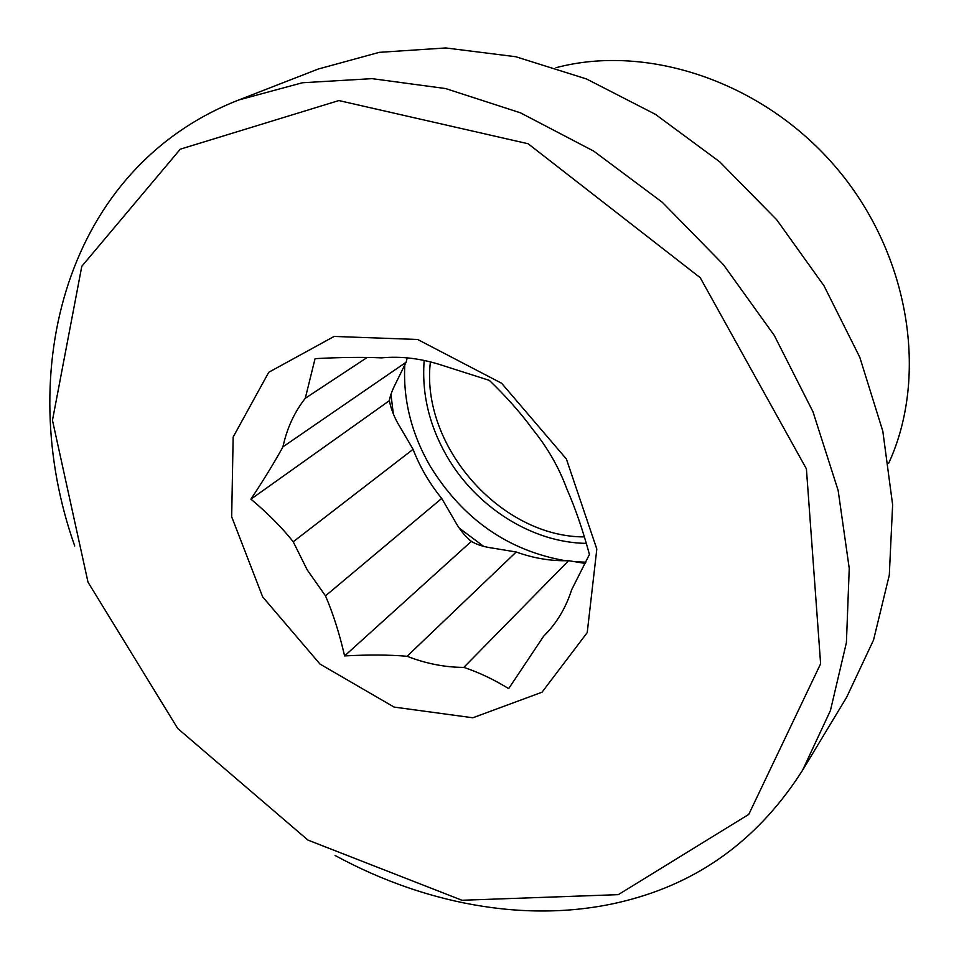 <?xml version="1.0" encoding="UTF-8"?>
<svg xmlns="http://www.w3.org/2000/svg" width="959" height="959" viewBox="0 0 959 959"><rect width="100%" height="100%" fill="white"/><g stroke="black" fill="none" stroke-linecap="round" stroke-linejoin="round"><path stroke-width="1.44" d="M381.682 357.863C362.466 357.036 340.265 357.299 315.067 358.654L305.274 398.285C294.305 412.322 286.861 428.505 282.953 446.846C274.562 462.118 263.893 479.56 250.934 499.159C267.777 513.245 281.874 527.45 293.226 541.775L307.204 569.874L325.485 595.863C332.965 613.137 339.33 633.144 344.605 655.92C368.22 654.649 389.054 654.757 407.107 656.268C426.036 663.652 444.94 667.356 463.808 667.392C478.841 672.379 493.801 679.463 508.666 688.622L543.645 636.213L546.786 632.988C557.97 620.976 566.254 606.591 571.636 589.809L589.437 554.458C582.736 529.764 575.22 507.946 566.877 489.006C558.965 467.489 547.481 447.481 532.437 428.997C520.677 412.897 506.316 396.69 489.354 380.375L441.883 365.223C421.181 358.474 401.114 356.017 381.682 357.863M262.682 596.906L231.682 516.805L233.145 437.064L268.748 372.284L334.116 336.441L417.656 339.486L501.617 383.252L566.385 459.013L596.822 549.075L587.22 632.628L542.027 692.206L472.823 717.776L394.101 707.083L319.994 664.06L262.682 596.906M407.107 656.268L516.218 552C533.636 558.294 551.101 561.195 568.603 560.679L463.808 667.392M568.603 560.679L585.278 563.448M543.645 636.213L549.783 629.631M430.411 361.879C420.294 445.611 500.634 537.124 584.391 536.908M407.239 357.875L406.101 362.226L396.463 381.862C392.363 389.822 390.001 396.091 389.366 400.682C391.176 409.805 394.784 418.663 400.203 427.27L413.077 449.327C419.922 467.045 429.464 483.42 441.727 498.428L454.458 520.257C459.241 529.128 464.863 536.141 471.313 541.296L471.432 541.379C476.647 544.652 483.911 546.93 493.226 548.2L516.218 552M293.226 541.775L413.077 449.327M441.727 498.428L325.485 595.863M305.274 398.285L367.189 357.455M406.101 362.226L282.953 446.846M344.605 655.92L471.384 541.344L472.919 542.446M250.934 499.159L389.366 400.682M335.063 855.476C429.224 906.675 537.304 925.615 632.604 898.919C703.894 879.187 760.559 836.284 802.599 770.209L830.434 710.523L846.413 642.578L849.242 568.375L838.142 490.445L812.956 411.723L774.249 335.374L723.374 264.6L662.357 202.349L593.765 151.15L520.521 112.85L445.647 88.564L372.056 78.65L302.373 82.762L238.803 99.964C65.392 167.681 13.006 371.768 74.73 545.983M618.303 894.651L461.974 900.261L307.923 840.072L177.727 728.492L88.012 582.197L52.469 420.306L81.803 266.29L180.28 149.184L338.875 100.563L528.133 143.754L700.238 277.702L806.411 468.879L820.616 663.796L748.763 814.395L618.303 894.651M238.803 99.964L318.136 69.072L379.237 52.349L445.791 47.95L515.702 56.713L586.488 78.95L655.429 114.337L719.729 161.831L776.694 219.743L823.997 285.794L859.791 357.275L882.831 431.25L892.625 504.806L889.293 575.184L873.553 640.001L846.605 697.337L802.599 770.209M555.992 67.705C648.152 43.191 764.503 82.246 837.219 168.832C910.067 255.31 928.636 376.623 888.693 463.233M586.321 543.369C532.137 542.77 475.976 506.999 446.762 456.04C429.129 425.221 421.612 393.358 424.19 360.44M404.794 364.876C402.996 399.843 411.435 433.576 430.123 466.086C462.837 519.119 507.982 550.67 565.558 560.751M575.16 561.77L585.877 562.19M393.334 413.928L390.948 394.293M483.492 546.234L459.529 528.325M471.301 541.296L469.227 539.773M389.498 401.713L389.366 400.275"/></g></svg>
